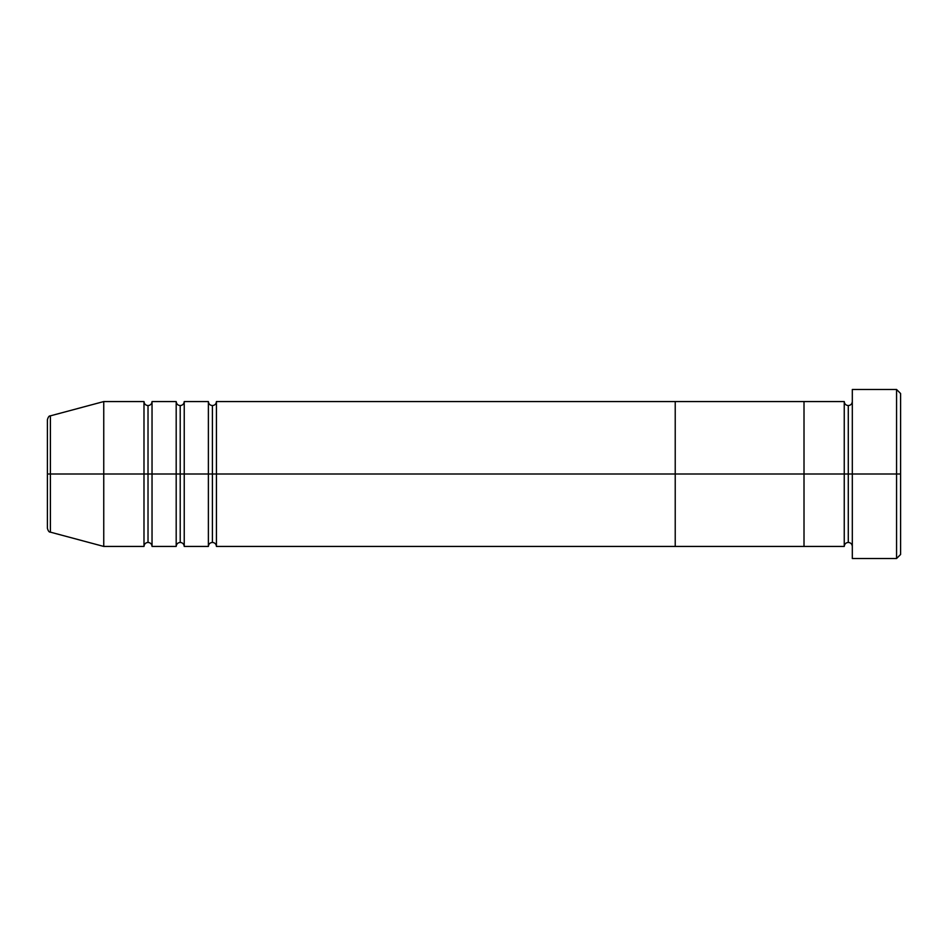 <?xml version="1.0" encoding="UTF-8"?>
<svg xmlns="http://www.w3.org/2000/svg" width="948" height="948" viewBox="0 0 948 948"><rect width="100%" height="100%" fill="white"/><g stroke="black" fill="none" stroke-linecap="round" stroke-linejoin="round"><path stroke-width="1.42" d="M852.311 546.439C852.062 544.01 850.712 542.671 848.282 542.422C845.841 542.671 844.502 544.01 844.253 546.439L844.253 474L848.282 474L848.282 405.578L848.282 474L852.311 474L852.311 558.514L852.311 389.486L852.311 474L900.6 474L900.6 393.515L900.6 554.485L900.6 474L896.571 474L896.571 558.514L896.571 474L848.282 474L848.282 405.578L848.282 474L844.253 474L844.253 401.561L844.253 474L804.011 474L804.011 546.439L804.011 401.561L804.011 474L844.253 474L844.253 401.561L675.225 401.561L675.225 474L212.411 474L212.411 405.578L212.411 474L208.382 474L208.382 401.561L208.382 474L180.215 474L180.215 405.578L180.215 474L176.186 474L176.186 401.561L176.186 474L148.018 474L148.018 405.578L148.018 474L143.989 474L143.989 401.561L143.989 474L50.386 474L50.386 532.148L50.386 474L47.4 474L47.4 528.261L47.4 474L50.386 474L50.386 532.148C49.154 532.314 48.17 531.022 47.4 528.261M896.571 474L896.571 389.486L896.571 474M844.253 474L844.253 546.439L844.253 474M848.282 474L848.282 542.422L848.282 474M216.428 546.439C216.18 544.01 214.841 542.671 212.411 542.422C209.97 542.671 208.631 544.01 208.382 546.439L208.382 474L212.411 474L212.411 542.422L212.411 405.578L212.411 542.422L212.411 474L216.428 474L216.428 401.561L216.428 546.439L675.225 546.439L675.225 401.561L216.428 401.561L216.428 474L675.225 474L675.225 401.561L675.225 546.439L675.225 474L804.011 474L675.225 474L675.225 546.439L804.011 546.439L804.011 401.561L804.011 546.439L844.253 546.439M184.232 546.439C183.983 544.01 182.644 542.671 180.215 542.422C177.774 542.671 176.435 544.01 176.186 546.439L176.186 474L180.215 474L180.215 542.422L180.215 405.578L180.215 542.422L180.215 474L184.232 474L184.232 401.561L184.232 546.439L208.382 546.439M152.036 546.439C151.787 544.01 150.448 542.671 148.018 542.422C145.577 542.671 144.238 544.01 143.989 546.439L143.989 474L148.018 474L148.018 542.422L148.018 405.578L148.018 542.422L148.018 474L152.036 474L152.036 401.561L152.036 546.439L176.186 546.439M143.989 546.439L103.747 546.439L103.747 474L103.747 546.439L50.386 532.148M176.186 474L176.186 401.561L152.036 401.561L152.036 474L176.186 474L176.186 546.439L176.186 474M143.989 474L143.989 401.561L103.747 401.561L103.747 474L143.989 474L143.989 546.439L143.989 474M103.747 474L103.747 401.561L50.386 415.852L50.386 474L103.747 474M47.4 419.739L47.4 474L47.4 419.739C48.17 416.978 49.154 415.686 50.386 415.852M208.382 474L208.382 401.561L184.232 401.561L184.232 474L208.382 474L208.382 546.439L208.382 474M50.386 474L50.386 415.852L50.386 474M152.036 474L152.036 546.439L152.036 474M184.232 474L184.232 546.439L184.232 474M216.428 474L216.428 546.439L216.428 474M852.311 558.514L896.571 558.514L900.6 554.485M844.253 401.561C844.502 403.99 845.841 405.329 848.282 405.578C850.712 405.329 852.062 403.99 852.311 401.561M900.6 393.515L896.571 389.486L852.311 389.486M216.428 401.561C216.18 403.99 214.841 405.329 212.411 405.578C209.97 405.329 208.631 403.99 208.382 401.561M184.232 401.561C183.983 403.99 182.644 405.329 180.215 405.578C177.774 405.329 176.435 403.99 176.186 401.561M152.036 401.561C151.787 403.99 150.448 405.329 148.018 405.578C145.577 405.329 144.238 403.99 143.989 401.561"/></g></svg>
